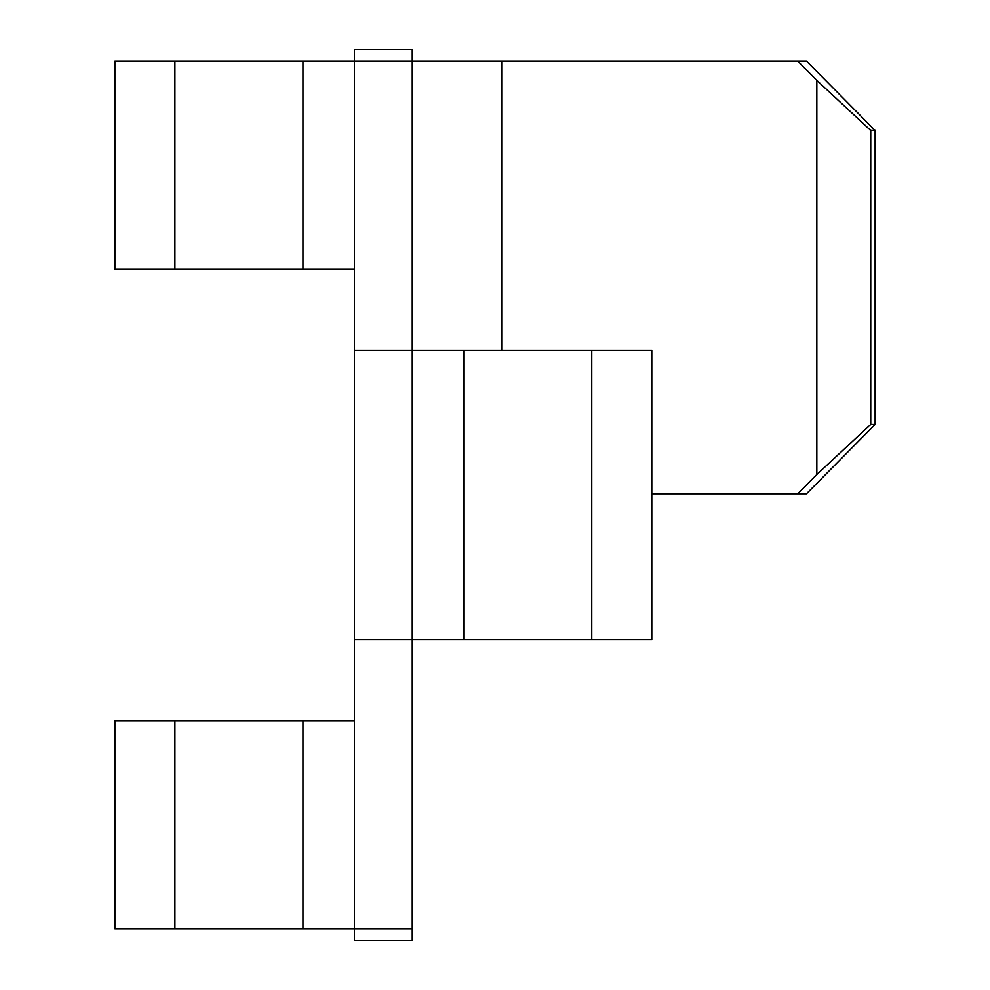 <?xml version="1.0" encoding="UTF-8"?>
<svg xmlns="http://www.w3.org/2000/svg" width="990" height="990" viewBox="0 0 990 990"><rect width="100%" height="100%" fill="white"/><g stroke="black" fill="none" stroke-linecap="round" stroke-linejoin="round"><path stroke-width="1.49" d="M354.408 269.354L114.877 269.354L114.877 61.071L354.408 61.071L354.408 49.5L412.261 49.5L354.408 49.5L412.261 49.5L412.261 928.929L354.408 928.929L354.408 940.5L412.261 940.5L412.261 928.929M354.408 720.646L114.877 720.646L114.877 928.929L354.408 928.929L354.408 61.071L806.491 61.071L875.123 130.494L870.742 130.494L816.837 80.4L797.73 61.071M463.728 350.361L463.728 639.639L651.791 639.639L651.791 350.361L354.408 350.361M463.728 639.639L354.408 639.639M651.791 493.837L797.73 493.837L816.837 474.519L870.742 424.413L875.123 424.413L875.123 130.494M875.123 424.413L806.491 493.837L797.73 493.837M870.742 424.413L870.742 130.494M816.837 474.519L816.837 80.4M501.695 350.361L501.695 61.071M591.76 350.361L591.76 639.639M302.952 269.354L302.952 61.071M174.908 269.354L174.908 61.071M302.952 720.646L302.952 928.929M174.908 720.646L174.908 928.929"/></g></svg>
